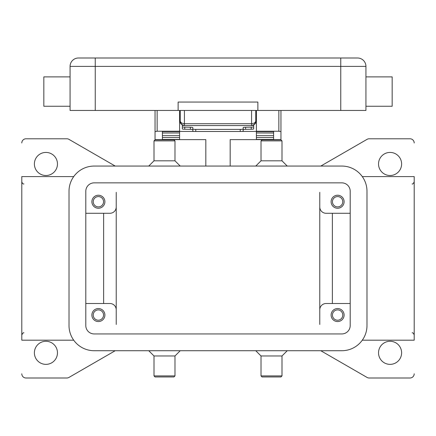 <?xml version="1.0" encoding="UTF-8"?>
<svg xmlns="http://www.w3.org/2000/svg" width="436" height="436" viewBox="0 0 436 436"><rect width="100%" height="100%" fill="white"/><g stroke="black" fill="none" stroke-linecap="round" stroke-linejoin="round"><path stroke-width="0.65" d="M362.289 340.189L414.2 340.189L414.2 176.596L362.289 176.596M414.2 373.805A4.197 4.197 0 0 1 410.004 378.001L369.161 378.001A4.197 4.197 0 0 1 367.063 377.44L320.787 350.724M401.611 352.822A11.543 11.543 0 0 1 390.067 364.365A11.543 11.543 0 0 1 378.53 352.822A11.543 11.543 0 0 1 390.067 341.279A11.543 11.543 0 0 1 401.611 352.822M255.769 350.724L261.017 355.972L281.999 355.972L287.248 350.724M261.017 355.972L261.017 375.903L281.999 375.903L281.999 355.972M261.017 375.903L262.069 376.955L280.953 376.955L281.999 375.903M180.232 350.724L174.983 355.972L154.001 355.972L148.752 350.724M174.983 355.972L174.983 375.903L154.001 375.903L154.001 355.972M174.983 375.903L173.931 376.955L155.047 376.955L154.001 375.903M115.213 350.724L68.937 377.44A4.197 4.197 0 0 1 66.839 378.001L25.997 378.001A4.197 4.197 0 0 1 21.8 373.805M320.787 166.067L367.063 139.346A4.197 4.197 0 0 1 369.161 138.784L410.004 138.784A4.197 4.197 0 0 1 414.2 142.981M401.611 163.969A11.543 11.543 0 0 1 390.067 175.506A11.543 11.543 0 0 1 378.53 163.969A11.543 11.543 0 0 1 390.067 152.426A11.543 11.543 0 0 1 401.611 163.969M21.8 142.981A4.197 4.197 0 0 1 25.997 138.784L66.839 138.784A4.197 4.197 0 0 1 68.937 139.346L115.213 166.067M34.39 163.969A11.543 11.543 0 0 1 45.933 152.426A11.543 11.543 0 0 1 57.47 163.969A11.543 11.543 0 0 1 45.933 175.506A11.543 11.543 0 0 1 34.39 163.969M34.39 352.822A11.543 11.543 0 0 1 45.933 341.279A11.543 11.543 0 0 1 57.47 352.822A11.543 11.543 0 0 1 45.933 364.365A11.543 11.543 0 0 1 34.39 352.822M73.711 340.189L21.8 340.189L21.8 176.596L73.711 176.596M255.769 166.067L261.017 160.819L281.999 160.819L287.248 166.067M261.017 160.819L261.017 140.883L281.999 140.883L281.999 160.819M261.017 140.883L262.069 139.836L280.953 139.836L281.999 140.883M180.232 166.067L174.983 160.819L154.001 160.819L148.752 166.067M174.983 160.819L174.983 140.883L154.001 140.883L154.001 160.819M174.983 140.883L173.931 139.836L155.047 139.836L154.001 140.883M116.227 192.336L116.227 324.449M319.773 324.449L319.773 206.986A6.295 6.295 0 0 0 326.068 213.28A6.295 6.295 0 0 1 319.773 206.986L319.773 192.336M103.637 213.28L103.637 303.511M109.932 303.511A6.295 6.295 0 0 1 116.227 309.805A6.295 6.295 0 0 0 109.932 303.511L85.799 303.511M332.363 213.28L332.363 303.511M326.068 213.28L350.201 213.28M319.773 309.805A6.295 6.295 0 0 1 326.068 303.511L350.201 303.511M94.192 182.853L341.808 182.853A8.393 8.393 0 0 1 350.201 191.246L350.201 325.545A8.393 8.393 0 0 1 341.808 333.938L94.192 333.938A8.393 8.393 0 0 1 85.799 325.545L85.799 191.246A8.393 8.393 0 0 1 94.192 182.853M341.808 166.067A25.179 25.179 0 0 1 366.987 191.246L366.987 325.545A25.179 25.179 0 0 1 341.808 350.724L94.192 350.724A25.179 25.179 0 0 1 69.013 325.545L69.013 191.246A25.179 25.179 0 0 1 94.192 166.067L341.808 166.067M116.227 206.986A6.295 6.295 0 0 1 109.932 213.28L85.799 213.28M104.896 201.737A6.507 6.507 0 0 1 98.389 208.245A6.507 6.507 0 0 1 91.887 201.737A6.507 6.507 0 0 1 98.389 195.23A6.507 6.507 0 0 1 104.896 201.737M344.113 201.737A6.507 6.507 0 0 1 337.611 208.245A6.507 6.507 0 0 1 331.104 201.737A6.507 6.507 0 0 1 337.611 195.23A6.507 6.507 0 0 1 344.113 201.737M104.896 315.048A6.507 6.507 0 0 1 98.389 321.555A6.507 6.507 0 0 1 91.887 315.048A6.507 6.507 0 0 1 98.389 308.546A6.507 6.507 0 0 1 104.896 315.048M344.113 315.048A6.507 6.507 0 0 1 337.611 321.555A6.507 6.507 0 0 1 331.104 315.048A6.507 6.507 0 0 1 337.611 308.546A6.507 6.507 0 0 1 344.113 315.048M93.228 315.048A5.161 5.161 0 0 0 98.389 320.215A5.161 5.161 0 0 0 103.555 315.048A5.161 5.161 0 0 0 98.389 309.887A5.161 5.161 0 0 0 93.228 315.048M332.445 201.737A5.161 5.161 0 0 0 337.611 206.898A5.161 5.161 0 0 0 342.772 201.737A5.161 5.161 0 0 0 337.611 196.576A5.161 5.161 0 0 0 332.445 201.737M93.228 201.737A5.161 5.161 0 0 0 98.389 206.898A5.161 5.161 0 0 0 103.555 201.737A5.161 5.161 0 0 0 98.389 196.576A5.161 5.161 0 0 0 93.228 201.737M332.445 315.048A5.161 5.161 0 0 0 337.611 320.215A5.161 5.161 0 0 0 342.772 315.048A5.161 5.161 0 0 0 337.611 309.887A5.161 5.161 0 0 0 332.445 315.048M230.17 166.067L230.17 139.624L280.953 139.624L280.953 110.455M256.401 110.455L256.401 131.231L278.855 131.231L280.953 131.628M155.047 110.455L155.047 139.624L205.83 139.624L205.83 166.067M155.047 131.628L157.145 131.231L179.599 131.231L179.599 110.455M162.394 139.624L162.394 131.628L179.599 131.628L179.599 131.231M256.401 131.231L256.401 131.628L273.606 131.628L273.606 139.624M273.606 139.433L256.401 139.433L256.401 132.964L273.606 133.002L273.606 131.628M273.606 132.964L256.401 132.964L256.401 131.628M256.401 131.443L241.664 131.443M194.336 131.443L179.599 131.443M162.394 139.433L179.599 139.433L179.599 132.964L162.394 133.002L162.394 135.64L179.599 135.64M179.599 131.628L179.599 132.964L162.394 133.002M162.394 132.964L162.394 131.628M273.606 133.002L273.606 135.64L256.401 135.64M180.58 123.05L179.599 123.05M256.401 123.05L255.42 123.05M195.759 131.481L195.759 129.394A2.938 0.322 180 0 1 193.682 129.301A2.938 0.322 180 0 1 192.821 129.078L192.821 131.16A2.938 0.322 0 0 0 193.682 131.389A2.938 0.322 0 0 0 195.759 131.481L240.241 131.481A2.938 0.322 0 0 0 242.318 131.389A2.938 0.322 0 0 0 243.179 131.16L243.179 129.078A2.938 0.322 180 0 1 242.318 129.301A2.938 0.322 180 0 1 240.241 129.394L240.241 131.481M192.134 129.448A2.938 0.322 180 0 1 192.821 129.65L192.821 127.568A2.938 0.322 0 0 0 192.134 127.361A2.938 0.322 0 0 0 190.39 127.252L184.755 127.143A2.938 0.322 180 0 1 183.016 127.034A2.938 0.322 180 0 1 182.33 126.827L182.33 128.914A2.938 0.322 0 0 0 183.016 129.121A2.938 0.322 0 0 0 184.755 129.23L190.39 129.339A2.938 0.322 180 0 1 192.134 129.448M252.984 129.121A2.938 0.322 0 0 0 253.67 128.914L253.67 126.827A2.938 0.322 180 0 1 252.984 127.034A2.938 0.322 180 0 1 251.245 127.143L245.61 127.252A2.938 0.322 0 0 0 243.866 127.361A2.938 0.322 0 0 0 243.179 127.568L243.179 129.65A2.938 0.322 180 0 1 243.866 129.448A2.938 0.322 180 0 1 245.61 129.339L251.245 129.23A2.938 0.322 0 0 0 252.984 129.121M192.821 127.568L192.821 129.078M182.33 125.001L182.33 126.827M253.67 126.827L253.67 125.001M195.759 129.394L240.241 129.394M243.179 129.078L243.179 127.568M180.232 110.455L180.232 121.371L181.458 124.336L184.428 125.568L184.428 123.72L181.458 123.034L180.232 121.371A4.197 4.197 0 0 0 184.428 125.568L251.572 125.568L254.542 124.336A4.197 4.197 0 0 0 255.769 121.371L255.769 110.455M255.769 121.371L254.542 123.034L251.572 123.72L251.572 125.568A4.197 4.197 0 0 0 254.542 124.336L255.769 121.371L255.692 122.189M340.756 110.455L340.756 57.999L357.542 57.999A8.393 8.393 0 0 1 363.477 60.457A8.393 8.393 0 0 0 357.542 57.999L78.458 57.999A8.393 8.393 0 0 0 70.065 66.392L365.935 66.392A8.393 8.393 0 0 0 363.477 60.457A8.393 8.393 0 0 1 365.935 66.392L365.935 110.455L70.065 110.455L70.065 66.392M365.935 106.259L392.166 106.259L392.166 76.883L365.935 76.883M257.872 110.455L257.872 102.062L178.128 102.062L178.128 110.455M70.065 106.259L43.834 106.259L43.834 76.883L70.065 76.883M157.145 131.231L157.145 110.455M278.855 110.455L278.855 131.231M256.401 137.52L273.606 137.52M162.394 137.52L179.599 137.52M190.39 127.252L190.39 129.339M184.755 129.23L184.755 127.143M245.61 129.339L245.61 127.252M251.245 127.143L251.245 129.23M357.542 57.999A8.393 8.393 0 0 1 365.935 66.392M95.244 57.999L95.244 110.455M78.458 57.999A8.393 8.393 0 0 0 72.523 60.457M251.572 110.455L251.572 123.72L184.428 123.72L184.428 110.455M412.102 183.943C412.647 184.352 413.344 183.649 414.2 181.845M23.898 183.943C23.086 184.194 22.383 183.496 21.8 181.845M23.898 332.848C23.43 332.401 22.732 333.104 21.8 334.946M412.102 332.848C412.805 332.526 413.502 333.224 414.2 334.946M182.204 124.93L180.924 123.682M180.232 121.371L180.308 122.189M253.796 124.93L255.076 123.682M255.769 118.848L256.401 118.848M179.599 118.848L180.232 118.848"/></g></svg>
